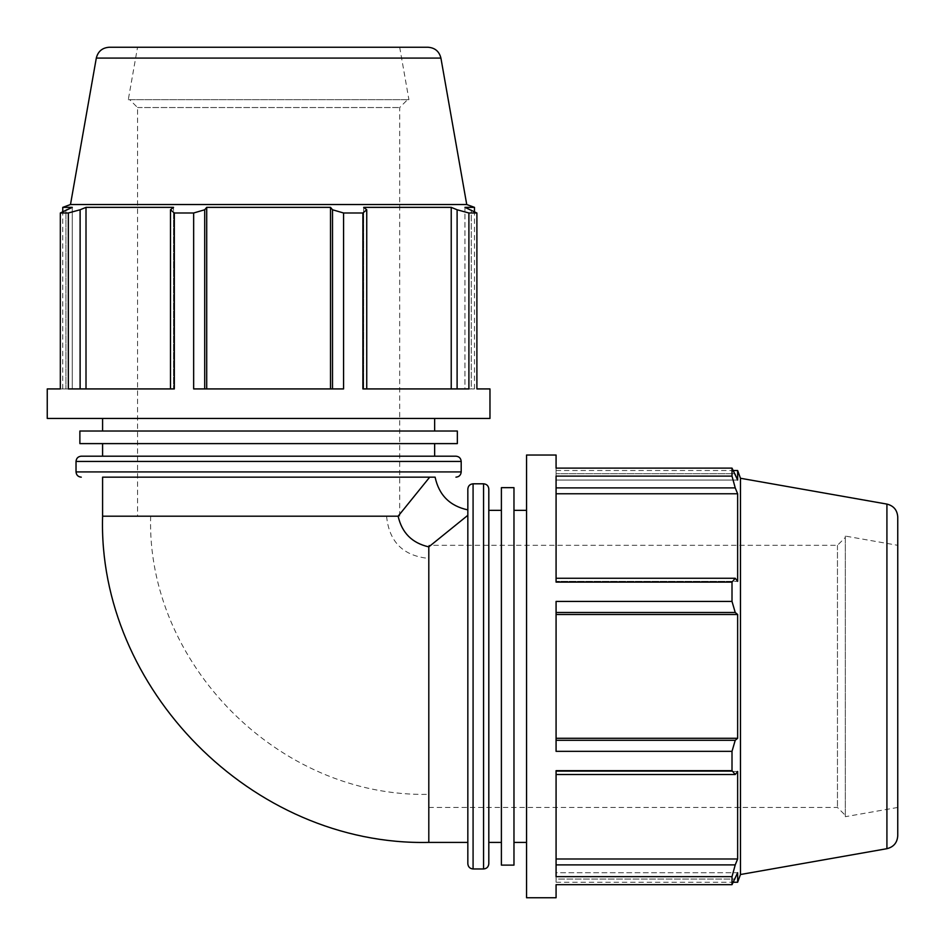 <?xml version="1.0" encoding="UTF-8"?>
<svg xmlns="http://www.w3.org/2000/svg" width="945" height="945" viewBox="0 0 945 945"><rect width="100%" height="100%" fill="white"/><g stroke="black" fill="none" stroke-linecap="round" stroke-linejoin="round"><path stroke-width="0.71" stroke-dasharray="4.72 3.54" d="M471.283 388.927L464.952 388.927L471.283 388.927L471.283 209.766L471.283 388.927M474.484 207.357L464.952 207.357L464.952 388.927L474.484 388.927L464.952 388.927L464.952 207.357L476.894 212.991L468.897 212.991L468.897 388.927L362.892 388.927L457.108 388.927L362.892 388.927L362.892 212.991L343.567 212.991L343.567 388.927L193.654 388.927L332.51 388.927L193.654 388.927L193.654 212.991L174.329 212.991L174.329 388.927L68.335 388.927L173.549 388.927L68.335 388.927L68.335 212.991L60.326 212.991L60.326 388.927L65.937 388.927L47.25 388.927M489.971 388.927L476.894 388.927L476.894 212.991M60.326 212.991L65.937 209.766L65.937 388.927L65.937 209.766L72.269 207.357L72.269 388.927L62.748 388.927L72.269 388.927L72.269 207.357L62.748 207.357M489.971 418.446L47.25 418.446M332.51 388.927L332.51 209.766L343.567 212.991M330.514 388.927L330.514 207.357L206.707 207.357L204.711 209.766L204.711 388.927M332.51 209.766L330.514 207.357M206.707 388.927L206.707 207.357M193.654 212.991L204.711 209.766M170.49 388.927L170.49 209.766L174.329 212.991M170.49 209.766L173.549 207.357L173.549 388.927L173.549 207.357L86.007 207.357L80.112 209.766L80.112 388.927M86.007 388.927L86.007 207.357M68.335 212.991L80.112 209.766M556.073 879.063L556.073 872.731L556.073 879.063L735.234 879.063L556.073 879.063M737.643 882.252L737.643 872.731L556.073 872.731L556.073 882.252L556.073 872.731L737.643 872.731L732.009 884.674L732.009 876.665L556.073 876.665L556.073 770.671L556.073 864.888L556.073 770.671L732.009 770.671L735.234 774.51L556.073 774.51M556.073 897.75L556.073 884.674L732.009 884.674M556.073 740.289L556.073 751.346L556.073 738.293L556.073 740.289L735.234 740.289L732.009 751.346L556.073 751.346L556.073 601.433L556.073 738.293L556.073 601.433L732.009 601.433L732.009 582.108L556.073 582.108L556.073 476.103L556.073 581.329L556.073 476.103L732.009 476.103L732.009 468.106L556.073 468.106L556.073 473.717L556.073 455.029M732.009 468.106L735.234 473.717L556.073 473.717L735.234 473.717L737.643 480.048L556.073 480.048L556.073 470.515L556.073 480.048L737.643 480.048L737.643 470.515M556.073 864.888L735.234 864.888L737.643 858.993L737.643 771.451L556.073 771.451L737.643 771.451L735.234 774.51M526.554 897.75L526.554 455.029M732.009 770.671L732.009 751.346M556.073 738.293L737.643 738.293L737.643 614.486L735.234 612.49L556.073 612.49M735.234 740.289L737.643 738.293M556.073 614.486L737.643 614.486M732.009 601.433L735.234 612.49M556.073 578.257L735.234 578.257L732.009 582.108M735.234 578.257L737.643 581.329L556.073 581.329L737.643 581.329L737.643 493.774L735.234 487.892L556.073 487.892M556.073 493.774L737.643 493.774M732.009 476.103L735.234 487.892M467.834 515.308L467.834 842.408L467.834 515.308C467.834 508.186 467.834 508.186 467.834 515.308L428.806 546.871L428.806 842.408M102.592 516.194L398.128 516.194L429.691 477.166C436.814 477.166 436.814 477.166 429.691 477.166L102.592 477.166L435.113 477.154M467.834 842.408L467.834 509.887M137.545 516.194L399.688 516.194L137.545 516.194L137.545 107.541L129.678 99.674L407.543 99.674L129.678 99.674M268.616 516.194L150.645 516.194L268.616 516.194M428.806 545.312L428.806 807.455L428.806 545.312L837.459 545.312L845.326 537.457L845.326 815.322L845.326 537.457M428.806 676.384L428.806 794.355L428.806 676.384M457.108 388.927L457.108 209.766L468.897 212.991M362.892 212.991L366.743 209.766L366.743 388.927M137.545 107.541L399.688 107.541L137.545 107.541M128.296 99.674L408.925 99.674L128.296 99.674L137.545 47.25L399.688 47.25L137.545 47.25M466.735 204.533L70.485 204.533M457.108 209.766L451.226 207.357L363.671 207.357L366.743 209.766M363.671 388.927L363.671 207.357L363.671 388.927M81.27 456.187L455.951 456.187M102.592 456.187L434.641 456.187L102.592 456.187M451.226 388.927L451.226 207.357M109.218 47.25L428.002 47.25M102.592 418.446L434.641 418.446L102.592 418.446M102.592 431.026L434.641 431.026L102.592 431.026M102.592 443.607L434.641 443.607L102.592 443.607M457.345 443.607L79.876 443.607M457.345 431.026L79.876 431.026M526.554 510.359L526.554 842.408L526.554 510.359M837.459 545.312L837.459 807.455L837.459 545.312M845.326 536.075L845.326 816.704L845.326 536.075L897.75 545.312L897.75 807.455L897.75 545.312M740.467 874.515L740.467 478.264M735.234 864.888L732.009 876.665M556.073 858.993L737.643 858.993M488.813 489.049L488.813 863.73M488.813 510.359L488.813 842.408L488.813 510.359M897.75 516.998L897.75 835.782M513.974 510.359L513.974 842.408L513.974 510.359M501.393 510.359L501.393 842.408L501.393 510.359M501.393 865.124L501.393 487.655M513.974 865.124L513.974 487.655M461.195 461.432L76.025 461.432M76.025 471.921L461.195 471.921M440.913 58.082L96.307 58.082M483.568 868.975L483.568 483.805M473.079 483.805L473.079 868.975M886.918 848.693L886.918 504.087M62.748 388.927L62.748 211.585M556.073 470.515L733.414 470.515M150.645 516.194C146.298 662.244 277.606 797.651 428.806 794.355M386.576 516.194C389.08 541.839 403.161 555.92 428.806 558.424M399.688 516.194L399.688 107.541L407.543 99.674M474.484 388.927L474.484 211.585M399.688 47.25L408.925 99.674M428.806 807.455L837.459 807.455L845.326 815.322M556.073 882.252L733.414 882.252M897.75 807.455L845.326 816.704"/><path stroke-width="1.42" d="M476.894 388.927L489.971 388.927L489.971 418.446L47.25 418.446L47.25 388.927L60.326 388.927L60.326 212.991L68.335 212.991L68.335 388.927L174.329 388.927L174.329 212.991L193.654 212.991L193.654 388.927L343.567 388.927L343.567 212.991L362.892 212.991L362.892 388.927L468.897 388.927L468.897 212.991L476.894 212.991L476.894 388.927M96.307 58.082L440.913 58.082C439.224 51.361 434.924 47.746 428.002 47.25L109.218 47.25C102.308 47.746 97.996 51.361 96.307 58.082L70.485 204.533L62.748 207.357L72.269 207.357L60.326 212.991M80.112 388.927L80.112 209.766L68.335 212.991M86.007 388.927L86.007 207.357L173.549 207.357L170.49 209.766L170.49 388.927M80.112 209.766L86.007 207.357M174.329 212.991L170.49 209.766M556.073 884.674L556.073 897.75L526.554 897.75L526.554 455.029L556.073 455.029L556.073 468.106L732.009 468.106L732.009 476.103L556.073 476.103L556.073 582.108L732.009 582.108L732.009 601.433L556.073 601.433L556.073 751.346L732.009 751.346L732.009 770.671L556.073 770.671L556.073 876.665L732.009 876.665L732.009 884.674L556.073 884.674M886.918 504.087L886.918 848.693C893.639 847.003 897.254 842.692 897.75 835.782L897.75 516.998C897.254 510.076 893.639 505.776 886.918 504.087L740.467 478.264L737.643 470.515L737.643 480.048L732.009 468.106M556.073 487.892L735.234 487.892L732.009 476.103M556.073 493.774L737.643 493.774L737.643 581.329L735.234 578.257L556.073 578.257M735.234 487.892L737.643 493.774M467.834 515.308C467.834 508.186 467.834 508.186 467.834 515.308L428.806 546.871C412.15 543.115 401.92 532.897 398.128 516.194C401.885 532.85 412.103 543.08 428.806 546.871L428.806 842.408L467.834 842.408L467.834 863.73L467.834 489.049C468.153 485.86 469.901 484.112 473.079 483.805L483.568 483.805C486.758 484.112 488.506 485.86 488.813 489.049L488.813 863.73C488.494 866.919 486.758 868.668 483.568 868.975L483.568 483.805M102.592 516.194L102.592 477.166L429.691 477.166C436.814 477.166 436.814 477.166 429.691 477.166L398.128 516.194L102.592 516.194C97.465 687.31 251.311 846.247 428.806 842.408M102.592 477.166L435.113 477.166C438.964 495.133 449.867 506.036 467.846 509.887L467.834 489.049M343.567 212.991L332.51 209.766L332.51 388.927M366.743 388.927L366.743 209.766L362.892 212.991M468.897 212.991L457.108 209.766L457.108 388.927M70.485 204.533L466.735 204.533L474.484 207.357L464.952 207.357L476.894 212.991M204.711 388.927L204.711 209.766L193.654 212.991M204.711 209.766L206.707 207.357L330.514 207.357L332.51 209.766M366.743 209.766L363.671 207.357L451.226 207.357L457.108 209.766M451.226 388.927L451.226 207.357M330.514 388.927L330.514 207.357M76.025 461.432C76.332 458.242 78.081 456.494 81.27 456.187L455.951 456.187C459.14 456.506 460.888 458.242 461.195 461.432L76.025 461.432L76.025 471.921C76.332 475.099 78.081 476.847 81.27 477.166M206.707 388.927L206.707 207.357M102.592 431.026L102.592 418.446M102.592 456.187L102.592 443.607M79.876 443.607L457.345 443.607L457.345 431.026L79.876 431.026L79.876 443.607M556.073 738.293L737.643 738.293L735.234 740.289L556.073 740.289M732.009 751.346L735.234 740.289M556.073 858.993L737.643 858.993L735.234 864.888L556.073 864.888M732.009 876.665L735.234 864.888M732.009 582.108L735.234 578.257M740.467 478.264L740.467 874.515L737.643 882.252L737.643 872.731L732.009 884.674M556.073 612.49L735.234 612.49L732.009 601.433M735.234 612.49L737.643 614.486L737.643 738.293M556.073 774.51L735.234 774.51L732.009 770.671M735.234 774.51L737.643 771.451L737.643 858.993M556.073 614.486L737.643 614.486M513.974 510.359L526.554 510.359M488.813 510.359L501.393 510.359M501.393 487.655L501.393 865.124L513.974 865.124L513.974 487.655L501.393 487.655M461.195 461.432L461.195 471.921L76.025 471.921M483.568 868.975L473.079 868.975L473.079 483.805M62.748 211.585L62.748 207.357M733.414 470.515L737.643 470.515M461.195 471.921C460.888 475.099 459.14 476.847 455.951 477.166M474.484 211.585L474.484 207.357M440.913 58.082L466.735 204.533M434.641 431.026L434.641 418.446M434.641 456.187L434.641 443.607M473.079 868.975C469.901 868.668 468.153 866.919 467.834 863.73M733.414 882.252L737.643 882.252M886.918 848.693L740.467 874.515M513.974 842.408L526.554 842.408M488.813 842.408L501.393 842.408"/></g></svg>
